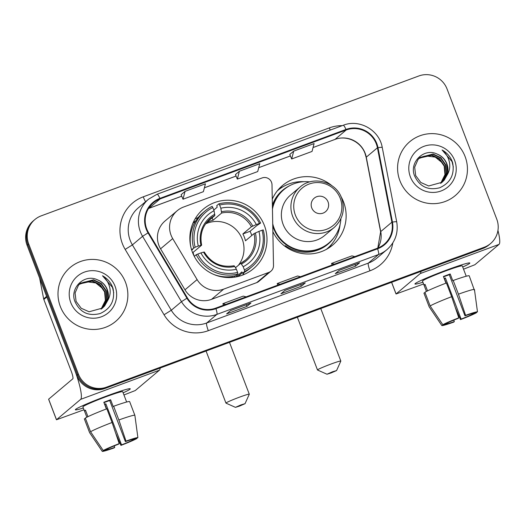 <?xml version="1.0" encoding="UTF-8"?>
<svg xmlns="http://www.w3.org/2000/svg" width="526" height="526" viewBox="0 0 526 526"><rect width="100%" height="100%" fill="white"/><g stroke="black" fill="none" stroke-linecap="round" stroke-linejoin="round"><path stroke-width="0.79" d="M171.029 235.135A22.039 21.691 49.9 0 0 172.699 238.587L197.105 279.589A22.039 21.691 49.9 0 0 223.655 289.142L268.839 272.402A7.344 7.232 49.9 0 0 273.5 265.531L272.001 184.764A7.344 7.232 49.9 0 0 262.112 177.939L183.554 207.034A22.039 21.691 49.9 0 0 177.203 210.735A22.039 21.691 49.9 0 0 171.029 235.135M177.203 210.735L165.065 220.959A22.039 21.691 49.9 0 0 158.891 245.359A22.039 21.691 49.9 0 0 160.561 248.811L184.968 289.819A22.039 21.691 49.9 0 0 211.518 299.366L256.701 282.633A7.344 7.232 49.9 0 0 258.818 281.397L270.956 271.173M272.876 231.67A38.931 38.319 49.9 0 0 332.649 245.083A38.931 38.319 49.9 0 0 343.563 201.977A38.931 38.319 49.9 0 0 340.828 196.251M328.658 248.022A38.931 38.319 49.9 0 0 331.906 243.926M192.424 252.23A38.931 38.319 49.9 0 0 253.506 268.668A38.931 38.319 49.9 0 0 264.42 225.562A38.931 38.319 49.9 0 0 203.338 209.124A38.931 38.319 49.9 0 0 192.424 252.23M331.991 185.763A38.931 38.319 49.9 0 0 282.482 185.533A38.931 38.319 49.9 0 0 272.271 199.15M283.494 186.467A38.931 38.319 49.9 0 0 278.911 188.972M34.861 219.552L33.27 220.894A22.039 21.691 49.9 0 0 27.096 245.294L76.796 375.452A22.039 21.691 49.9 0 0 105.016 388.458L482.638 248.581A22.039 21.691 49.9 0 0 488.989 244.879L489.785 244.209A22.039 21.691 49.9 0 1 483.433 247.91A22.039 21.691 49.9 0 0 489.785 244.209L490.58 243.538A22.039 21.691 49.9 0 0 496.754 219.138L447.054 88.979A22.039 21.691 49.9 0 0 418.827 75.974L41.212 215.851A22.039 21.691 49.9 0 0 34.861 219.552A22.039 21.691 49.9 0 0 28.687 243.952L78.387 374.111A22.039 21.691 49.9 0 0 106.614 387.116L484.229 247.24A22.039 21.691 49.9 0 0 490.58 243.538M78.387 374.111L77.592 374.782A22.039 21.691 49.9 0 0 105.811 387.787L483.433 247.91L105.811 387.787A22.039 21.691 49.9 0 1 77.592 374.782L27.891 244.623L77.592 374.782L76.796 375.452M34.065 220.223A22.039 21.691 49.9 0 0 27.891 244.623A22.039 21.691 49.9 0 1 34.065 220.223M60.326 306.513A35.262 34.703 49.9 0 0 115.648 321.406A35.262 34.703 49.9 0 0 125.53 282.363A35.262 34.703 49.9 0 0 70.208 267.478A35.262 34.703 49.9 0 0 60.326 306.513A35.262 34.703 49.9 0 0 115.648 321.406A35.262 34.703 49.9 0 0 125.53 282.363A35.262 34.703 49.9 0 0 70.208 267.478A35.262 34.703 49.9 0 0 60.326 306.513M399.911 180.727A35.262 34.703 49.9 0 0 455.233 195.613A35.262 34.703 49.9 0 0 465.115 156.577A35.262 34.703 49.9 0 0 409.793 141.685A35.262 34.703 49.9 0 0 399.911 180.727A35.262 34.703 49.9 0 0 455.233 195.613A35.262 34.703 49.9 0 0 465.115 156.577A35.262 34.703 49.9 0 0 409.793 141.685A35.262 34.703 49.9 0 0 399.911 180.727M146.734 228.902A23.506 23.137 -130.1 0 1 153.322 202.872A23.506 23.137 -130.1 0 1 160.101 198.927L346.193 129.994A23.506 23.137 -130.1 0 1 377.418 147.793L391.883 222.196A23.506 23.137 -130.1 0 1 384.177 244.294A23.506 23.137 -130.1 0 1 377.398 248.239L215.739 308.118A23.506 23.137 -130.1 0 1 187.42 297.933L148.523 232.584A23.506 23.137 -130.1 0 1 146.734 228.902M146.195 229.099A24.091 23.716 49.9 0 0 148.023 232.88L186.921 298.229A24.091 23.716 49.9 0 0 215.949 308.67L377.609 248.785A24.091 23.716 49.9 0 0 392.455 222.09L377.99 147.694A24.091 23.716 49.9 0 0 345.983 129.449L159.891 198.381A24.091 23.716 49.9 0 0 146.195 229.099M289.78 154.44L293.718 151.12L291.674 158.977L289.78 154.44M185.053 191.372L183.002 199.229L203.378 191.681L205.429 183.824L185.053 191.372L181.122 194.705M235.444 174.566L239.389 171.246L237.338 179.103L235.444 174.566M250.941 303.022L246.964 306.375L226.588 313.917L230.572 310.57L250.941 303.022A5.878 0.98 -110.3 0 1 250.895 303.048L230.546 310.59M359.613 262.77L355.635 266.123L335.259 273.665L339.237 270.318L359.613 262.77A5.878 0.98 -110.3 0 1 359.56 262.796L339.211 270.338M305.277 282.896L301.299 286.249L280.923 293.791L284.901 290.444L305.277 282.896A5.878 0.98 -110.3 0 1 305.225 282.922L284.882 290.464M291.674 158.977L312.043 151.429L314.094 143.572L293.718 151.12M237.338 179.103L257.714 171.555L259.759 163.698L239.389 171.246M301.299 286.249L300.675 284.612M355.635 266.123L355.011 264.486M246.964 306.375L246.339 304.738M183.002 199.229L181.115 194.692M300.484 276.729L297.591 275.992L277.215 283.54L277.774 285.138M280.108 284.277L277.215 283.54M246.148 296.855L243.262 296.118L222.886 303.666L223.445 305.264M225.779 304.403L222.886 303.666M354.82 256.603L351.927 255.866L331.551 263.414L332.11 265.012M334.444 264.151L331.551 263.414M79.886 283.751L92.313 280.858L99.993 284.533L104.898 291.601L105.693 300.195L102.129 308.032L101.209 309.064M79.735 283.895L91.997 281.127L99.677 284.803L104.582 291.864L105.378 300.458L101.038 309.176M107.495 300.865A16.602 16.339 49.9 0 0 97.52 279.858C84.397 273.303 69.498 288.136 74.896 301.451C79.972 312.444 88.388 316.474 100.131 313.555C110.907 308.611 115.214 300.247 113.044 288.458L112.636 287.288C110.638 282.232 107.258 278.392 102.498 275.769C106.469 279.082 108.941 283.317 109.908 288.458C110.644 292.87 109.842 297.006 107.495 300.865L104.661 305.902L102.524 308.058L89.098 311.767L81.214 308.269L76.092 301.378L75.087 292.962L78.44 285.302L80.504 283.198L93.575 279.793L101.255 283.468L106.16 290.536L106.956 299.13L103.398 306.967L101.88 308.578M80.346 283.336L93.26 280.062L100.939 283.738L105.844 290.806L106.64 299.393L103.083 307.23L101.715 308.703M97.52 279.858C102.162 281.837 105.358 285.131 107.107 289.741L107.902 298.327L104.345 306.165L102.366 308.19M70.786 302.641A23.946 23.571 49.9 0 0 101.459 316.77A23.946 23.571 49.9 0 0 115.069 286.236A23.946 23.571 49.9 0 0 84.403 272.106A23.946 23.571 49.9 0 0 70.786 302.641M79.294 284.336L86.435 281.739A16.602 16.339 49.9 0 0 79.248 284.382M86.435 281.739L95.712 282.916L103.057 288.886M102.498 275.769L112.485 287.413L113.741 292.831M83.332 408.012A29.384 1.736 -20.9 0 1 75.435 409.557A29.384 1.736 -20.9 0 1 106.785 395.947A29.384 1.736 -20.9 0 1 130.047 388.701A29.384 1.736 -20.9 0 1 123.137 392.817A29.384 1.736 -20.9 0 0 130.257 388.813A29.384 1.736 -20.9 0 0 106.785 395.947A29.384 1.736 -20.9 0 0 75.356 409.78A29.384 1.736 -20.9 0 0 83.332 408.012M46.65 296.355A3.675 3.616 49.9 0 0 46.827 296.973L74.179 368.601A29.384 4.905 69.7 0 1 80.662 399.352L56.453 419.774L84.002 409.767M160.154 368.036A29.384 4.905 69.7 0 1 159.45 370.172L135.274 390.542L123.958 394.967M56.453 419.774L48.609 399.221L72.818 378.805A7.344 1.223 -110.3 0 0 71.194 371.113L43.842 299.485A3.675 3.616 -130.1 0 1 43.665 298.873L39.634 278.136M114.181 445.91L114.747 447.389A14.689 0.868 -20.9 0 1 106.423 449.802L106.265 449.388M90.564 431.747L103.241 450.512L107.416 448.961A14.689 0.868 -20.9 0 1 118.6 444.141L119.211 443.628L112.071 422.483L106.844 408.781A24.242 1.433 -20.9 0 0 85.337 418.045L90.564 431.747A24.242 1.433 -20.9 0 1 112.071 422.483M106.377 408.958L103.819 402.272A21.303 1.262 -20.9 0 1 107.258 400.976A21.303 1.262 -20.9 0 1 110.611 399.753L113.228 406.605L113.636 406.263L118.863 419.965L126.003 441.11L125.392 441.63L109.697 400.523A14.689 0.868 159.1 0 0 106.364 401.732A14.689 0.868 159.1 0 0 103.964 402.633M106.587 408.88L104.93 404.54A21.303 1.262 -20.9 0 1 104.72 404.625M86.849 417.217L84.476 411.01A21.303 1.262 -20.9 0 1 84.476 411.003L82.904 406.894A21.303 1.262 -20.9 0 1 105.693 396.867A21.303 1.262 -20.9 0 1 122.709 391.699L126.648 402.022M113.636 406.263A24.242 1.433 -20.9 0 1 129.639 401.608A24.242 1.433 -20.9 0 1 129.646 401.634M118.863 419.965A24.242 1.433 -20.9 0 1 134.866 415.31A24.242 1.433 -20.9 0 1 134.873 415.33L137.897 437.671L133.722 439.217A14.689 0.868 -20.9 0 0 125.392 441.63M103.241 450.512A19.1 1.131 -20.9 0 1 119.211 443.628M126.003 441.11A19.1 1.131 -20.9 0 1 137.897 437.671M132.473 439.394L132.723 440.058L136.905 438.506L136.845 438.059M136.905 438.506A19.1 1.131 -20.9 0 1 120.927 445.39L121.539 444.878L105.844 403.771A14.689 0.868 159.1 0 1 104.582 404.257M115.654 433.095L120.927 445.39M132.723 440.058A14.689 0.868 -20.9 0 1 121.539 444.878M85.626 410.582L84.476 411.01A21.303 1.262 -20.9 0 1 85.475 410.175L87.954 416.671M84.357 418.926A24.242 1.433 -20.9 0 1 84.344 418.906A24.242 1.433 -20.9 0 1 84.338 418.88L89.571 432.582L102.248 451.347L106.423 449.802M85.495 418.453L84.338 418.88M99.256 446.922L89.584 432.622A24.242 1.433 -20.9 0 1 89.578 432.609A24.242 1.433 -20.9 0 1 89.571 432.582M114.747 447.389L114.135 447.909A19.1 1.131 -20.9 0 1 102.248 451.347M104.93 404.54L105.844 403.771M109.697 400.523L110.611 399.753M239.54 406.092L245.037 403.685L240.934 404.915L235.444 407.348L239.54 406.092M235.444 407.348L225.989 403.14A12.486 0.736 -20.9 0 1 225.956 403.107A12.486 0.736 -20.9 0 1 239.31 397.229A12.486 0.736 -20.9 0 1 249.285 394.198A12.486 0.736 -20.9 0 1 249.285 394.244L245.037 403.685M238.39 265.295A27.181 26.747 49.9 0 0 242.21 239.146A27.181 26.747 49.9 0 0 205.561 223.866M244.399 269.897L244.728 271.442A36.432 35.86 49.9 0 0 251.895 266.761A36.432 35.86 49.9 0 0 263.243 229.908L262.079 230.243A34.966 34.414 49.9 0 1 244.399 269.897L243.19 266.728A31.586 31.087 49.9 0 0 258.937 231.407L254.025 233.61L245.478 240.809A27.181 26.747 49.9 0 0 244.399 237.298A27.181 26.747 49.9 0 0 242.861 233.958L251.408 226.759L256.32 224.556A31.586 31.087 49.9 0 0 220.841 208.217L219.631 205.041A34.966 34.414 49.9 0 1 259.463 223.392L260.626 223.057A36.432 35.86 49.9 0 0 218.908 203.832L219.631 205.041M235.49 267.734L240.823 263.25L243.19 266.728M191.536 249.626L195.166 247.213A34.966 34.414 49.9 0 1 212.839 207.56L214.049 210.729A31.586 31.087 49.9 0 0 198.309 246.05L201.609 245.201L193.062 252.408A27.181 26.747 49.9 0 0 194.14 255.919A27.181 26.747 49.9 0 0 194.304 256.346L196.211 254.735A36.432 35.86 49.9 0 0 237.936 273.961L237.607 272.415A34.966 34.414 49.9 0 1 197.776 254.065L196.211 254.735M191.701 250.159L192.746 249.285L191.471 249.679M213.793 210.052L217.172 207.205L216.778 205.627L218.908 203.832M260.626 223.057L256.905 225.516L250.041 231.295A34.894 34.341 -130.1 0 1 251.527 234.655A34.894 34.341 -130.1 0 1 251.822 235.457M244.728 271.442L242.598 273.237L241.888 271.922L235.924 276.952M242.598 273.237A36.432 35.86 49.9 0 0 249.771 268.556L251.895 266.761M213.701 274.408A36.432 35.86 49.9 0 0 235.806 275.755L237.936 273.961M259.463 223.392L256.32 224.556M258.937 231.407L262.079 230.243M197.776 254.065L200.919 252.901A31.586 31.087 49.9 0 0 236.398 269.246L237.607 272.415M220.841 208.217L221.624 213.03L213.076 220.236L212.149 217.81M236.398 269.246L234.747 266.491A28.253 27.806 49.9 0 1 203.575 252.132L200.919 252.901M234.747 266.491L234.057 265.755C221.203 267.813 211.274 263.23 204.259 252M231.466 277.498L232.775 276.393M212.839 207.56L212.116 206.35A36.432 35.86 49.9 0 0 204.943 211.031L202.819 212.826A36.432 35.86 49.9 0 0 190.925 247.378M204.943 211.031A36.432 35.86 49.9 0 0 193.601 247.884M198.309 246.05L195.166 247.213M206.521 222.551L214.832 215.548L214.049 210.729M214.799 214.24A28.253 27.806 49.9 0 0 200.958 245.28L201.609 245.201M206.422 222.676A27.181 26.747 -130.1 0 1 213.076 220.236M193.062 252.408L192.562 252.592M234.806 277.136L234.399 276.084M250.041 231.295L242.861 233.958M244.294 272.343A38.201 37.596 -130.1 0 1 242.604 275.085M195.166 218.777A38.201 37.596 -130.1 0 1 198.151 217.58M331.084 372.96L336.581 370.56L332.471 371.79L326.988 374.223L331.084 372.96M326.988 374.223L317.533 370.015A12.486 0.736 -20.9 0 1 317.494 369.982A12.486 0.736 -20.9 0 1 330.854 364.097A12.486 0.736 -20.9 0 1 340.828 361.073A12.486 0.736 -20.9 0 1 340.822 361.119L336.581 370.56M328.053 201.899A8.817 8.672 49.9 0 0 316.764 196.698A8.817 8.672 49.9 0 0 311.754 207.934A8.817 8.672 49.9 0 0 323.036 213.135A8.817 8.672 49.9 0 0 328.053 201.899M300.063 187.052L290.523 195.087A26.445 26.024 49.9 0 0 283.113 224.365A26.445 26.024 49.9 0 0 324.601 235.536L334.141 227.502C342.847 219.355 345.339 209.558 341.624 198.111C336.009 181.509 312.898 175.342 300.063 187.052A26.445 26.024 49.9 0 0 292.653 216.331A26.445 26.024 49.9 0 0 334.141 227.502M309.88 181.891A34.894 34.341 49.9 0 0 283.889 189.63A34.894 34.341 49.9 0 0 272.455 209.072M272.724 223.754A34.894 34.341 49.9 0 0 274.112 228.264A34.894 34.341 49.9 0 0 328.855 242.999A34.894 34.341 49.9 0 0 340.894 218.698M283.889 189.63L283.494 189.965A34.894 34.341 49.9 0 0 272.429 207.737M272.764 225.759A34.894 34.341 49.9 0 0 273.711 228.6A34.894 34.341 49.9 0 0 328.454 243.334L328.855 242.999M340.092 224.477A38.201 37.596 -130.1 0 1 327.1 248.798A38.201 37.596 -130.1 0 1 326.468 249.317M333.721 237.949A35.222 34.663 49.9 0 1 285.414 245.714L284.724 246.115M277.261 190.905A38.201 37.596 -130.1 0 1 277.879 190.373A38.201 37.596 -130.1 0 1 304.048 181.7M422.917 282.225A29.384 1.736 -20.9 0 1 415.021 283.77A29.384 1.736 -20.9 0 1 446.37 270.154A29.384 1.736 -20.9 0 1 469.633 262.915A29.384 1.736 -20.9 0 1 462.716 267.024A29.384 1.736 -20.9 0 0 469.843 263.026A29.384 1.736 -20.9 0 0 446.37 270.154A29.384 1.736 -20.9 0 0 414.942 283.987A29.384 1.736 -20.9 0 0 422.917 282.225M420.951 271.429A29.384 4.905 69.7 0 1 420.248 273.566L396.039 293.988L423.588 283.974M497.951 230.421A29.384 4.905 69.7 0 1 499.036 244.386L474.86 264.749L463.537 269.18M453.767 320.124L454.332 321.603A14.689 0.868 -20.9 0 1 446.009 324.009L445.851 323.602M430.15 305.954L442.826 324.72L447.001 323.174A14.689 0.868 -20.9 0 1 458.185 318.355L458.797 317.842L451.656 296.69L446.423 282.995A24.242 1.433 -20.9 0 0 424.923 292.259L430.15 305.954A24.242 1.433 -20.9 0 1 451.656 296.69M445.963 283.172L443.405 276.479A21.303 1.262 -20.9 0 1 446.844 275.19A21.303 1.262 -20.9 0 1 450.197 273.967L452.814 280.818L453.215 280.476L458.448 294.179L465.589 315.324L464.977 315.837L449.283 274.736A14.689 0.868 159.1 0 0 445.949 275.94A14.689 0.868 159.1 0 0 443.543 276.847M446.173 283.093L444.516 278.754A21.303 1.262 -20.9 0 1 444.306 278.833M426.435 291.43L424.061 285.224A21.303 1.262 -20.9 0 1 424.061 285.217L422.49 281.108A21.303 1.262 -20.9 0 1 445.279 271.081A21.303 1.262 -20.9 0 1 462.295 265.906L463.86 270.022A21.303 1.262 -20.9 0 1 463.866 270.022A21.303 1.262 -20.9 0 0 463.86 270.016L466.233 276.229M453.215 280.476A24.242 1.433 -20.9 0 1 469.225 275.821A24.242 1.433 -20.9 0 1 469.225 275.841M458.448 294.179A24.242 1.433 -20.9 0 1 474.452 289.524A24.242 1.433 -20.9 0 1 474.459 289.543L477.483 311.885L473.308 313.43A14.689 0.868 -20.9 0 0 464.977 315.837M442.826 324.72A19.1 1.131 -20.9 0 1 458.797 317.842M465.589 315.324A19.1 1.131 -20.9 0 1 477.483 311.885M472.059 313.608L472.309 314.265L476.49 312.72L476.425 312.273M476.49 312.72A19.1 1.131 -20.9 0 1 460.513 319.604L461.124 319.085L445.43 277.984A14.689 0.868 159.1 0 1 444.168 278.471M455.24 307.302L460.513 319.604M472.309 314.265A14.689 0.868 -20.9 0 1 461.124 319.085M425.212 284.796L424.061 285.224A21.303 1.262 -20.9 0 1 425.054 284.388L427.539 290.878M423.943 293.14A24.242 1.433 -20.9 0 1 423.93 293.113A24.242 1.433 -20.9 0 1 423.923 293.094L429.157 306.796L441.827 325.561L446.009 324.009M425.08 292.666L423.923 293.094M438.835 321.136L429.17 306.836A24.242 1.433 -20.9 0 1 429.163 306.816A24.242 1.433 -20.9 0 1 429.157 306.796M454.332 321.603L453.721 322.116A19.1 1.131 -20.9 0 1 441.827 325.561M444.516 278.754L445.43 277.984M449.283 274.736L450.197 273.967M419.465 157.964L431.899 155.071L439.578 158.747L444.483 165.815L445.279 174.402L441.715 182.239L440.795 183.272M419.321 158.102L431.583 155.334L439.256 159.01L444.168 166.078L444.963 174.671L440.624 183.39M447.08 175.079A16.602 16.339 49.9 0 0 437.106 154.065C423.982 147.51 409.083 162.35 414.481 175.664C419.557 186.651 427.967 190.688 439.716 187.769C450.493 182.824 454.793 174.454 452.63 162.672L452.222 161.495C450.223 156.439 446.844 152.599 442.083 149.982C446.055 153.296 448.527 157.53 449.493 162.672C450.23 167.084 449.428 171.22 447.08 175.079L444.246 180.109L442.11 182.272L428.683 185.974L420.793 182.476L415.678 175.585L414.672 167.176L418.025 159.516L420.09 157.412L433.161 154.006L440.841 157.682L445.746 164.75L446.541 173.337L442.977 181.174L441.465 182.792M419.932 157.544L432.845 154.269L440.525 157.945L445.43 165.013L446.226 173.606L442.662 181.444L441.301 182.916M437.106 154.065C441.741 156.044 444.937 159.339 446.692 163.948L447.488 172.541L443.931 180.379L441.952 182.404M410.372 176.854A23.946 23.571 49.9 0 0 441.038 190.984A23.946 23.571 49.9 0 0 454.655 160.45A23.946 23.571 49.9 0 0 423.982 146.32A23.946 23.571 49.9 0 0 410.372 176.854M418.88 158.543L426.014 155.952A16.602 16.339 49.9 0 0 418.834 158.589M426.014 155.952L435.298 157.129L442.636 163.099M442.083 149.982L452.071 161.62L453.327 167.038M172.699 238.587L160.561 248.811M223.655 289.142L211.518 299.366M197.105 279.589L184.968 289.819M268.839 272.402L256.701 282.633M105.016 388.458L106.614 387.116M27.096 245.294L28.687 243.952M482.638 248.581L484.229 247.24M377.418 147.793L366.28 157.182A23.506 23.137 49.9 0 0 365.156 153.25A23.506 23.137 49.9 0 0 335.049 139.383L313.062 147.53L334.93 139.449A13.222 2.209 -110.3 0 0 335.049 139.383L346.193 129.994M377.832 248.068A23.506 23.137 49.9 0 0 380.745 231.578L366.28 157.182A13.222 1.151 169 0 0 366.155 157.386L365.024 153.441C360.816 141.487 346.2 134.88 334.93 139.449M160.101 198.927L148.957 208.316A23.506 23.137 49.9 0 0 148.523 208.48M392.823 242.907A36.728 36.149 -130.1 0 1 369.975 270.791L208.309 330.676A36.728 36.149 -130.1 0 1 164.059 314.758L125.162 249.409A36.728 36.149 -130.1 0 1 143.256 196.823L329.348 127.89A7.344 1.223 -110.3 0 0 330.256 130.08M329.348 127.89A36.728 36.149 -130.1 0 1 342.202 125.655M208.309 330.676A7.344 1.223 -110.3 0 1 206.692 322.99L216.876 314.403A29.384 28.917 -130.1 0 1 181.477 301.674L142.579 236.319A29.384 28.917 -130.1 0 1 140.35 231.716A29.384 28.917 -130.1 0 1 148.582 199.183L138.397 207.763A29.384 28.917 49.9 0 0 130.159 240.297A29.384 28.917 49.9 0 0 132.388 244.906L171.285 310.255A29.384 28.917 49.9 0 0 206.692 322.99L368.351 263.105A29.384 28.917 49.9 0 0 376.82 258.174L387.005 249.594A29.384 28.917 -130.1 0 1 378.536 254.525L216.876 314.403A7.344 1.223 -110.3 0 0 215.949 308.67M148.023 232.88L142.579 236.319L132.388 244.906L125.162 249.409M377.609 248.785A7.344 1.223 69.7 0 1 378.536 254.525L368.351 263.105A7.344 1.223 -110.3 0 0 369.975 270.791M392.455 222.09A7.344 0.638 -11 0 1 396.716 221.854L382.244 147.458C379.456 130.146 359.33 118.705 343.208 125.28L157.116 194.212A7.344 1.223 69.7 0 1 159.891 198.381M164.059 314.758L171.285 310.255L181.477 301.674L186.921 298.229M377.99 147.694A7.344 0.638 -11 0 1 382.244 147.458M345.983 129.449A7.344 1.223 -110.3 0 0 343.208 125.28M157.05 194.252A7.344 1.223 69.7 0 1 157.116 194.212L148.582 199.183M143.256 196.823A7.344 1.223 -110.3 0 0 145.577 201.714M391.883 222.196L380.745 231.578A13.222 1.151 169 0 0 380.62 231.788L366.155 157.386M290.398 155.92L258.726 167.656M236.062 176.046L204.397 187.782M181.733 196.172L148.957 208.316A13.222 2.209 -110.3 0 1 148.838 208.381L148.503 208.513M159.45 370.172L80.662 399.352M46.827 296.973L43.842 299.485M48.642 399.168L56.492 419.722M43.665 298.873L46.61 296.394M240.842 263.243A27.181 26.747 49.9 0 0 245.326 260.192A27.181 26.747 49.9 0 0 254.025 233.61M252.763 226.088A28.253 27.806 49.9 0 0 221.591 211.722M241.539 263.98A28.253 27.806 49.9 0 0 255.38 232.939M251.408 226.759A27.181 26.747 49.9 0 0 221.624 213.03M214.832 215.548A27.181 26.747 49.9 0 0 210.308 218.619C202.464 225.733 199.578 234.576 201.649 245.155M238.442 276.4A35.222 34.663 49.9 0 0 240.08 274.704M195.113 221.334A35.222 34.663 49.9 0 0 193.16 222.656M340.263 198.361A24.295 23.907 49.9 0 0 309.15 184.028A24.295 23.907 49.9 0 0 295.342 215.002A24.295 23.907 49.9 0 0 326.455 229.336A24.295 23.907 49.9 0 0 340.263 198.361M289.695 185.691A35.222 34.663 49.9 0 0 272.376 205.022M499.036 244.386L420.248 273.566M391.627 282.291L396.078 293.935M387.005 249.594C395.243 242.151 398.478 232.906 396.716 221.854M377.8 248.081L380.62 231.788M290.405 155.946L258.72 167.682M236.075 176.072L204.39 187.808M181.74 196.198L148.838 208.381M134.866 415.31L129.639 401.608M135.07 416.75L134.873 415.33M89.578 432.609L84.344 418.906M229.487 342.347L249.285 394.198M192.943 223.162L195.915 220.657M245.326 260.192L240.823 263.25M237.903 276.531L242.335 272.797M206.067 351.026L225.956 403.107M320.768 308.538L340.828 361.073M297.348 317.211L317.494 369.982M326.508 249.298L327.1 248.798M277.287 190.872L277.879 190.373M396.039 293.988L391.581 282.304M474.649 290.963L469.225 275.821M429.163 306.816L423.93 293.113"/></g></svg>
